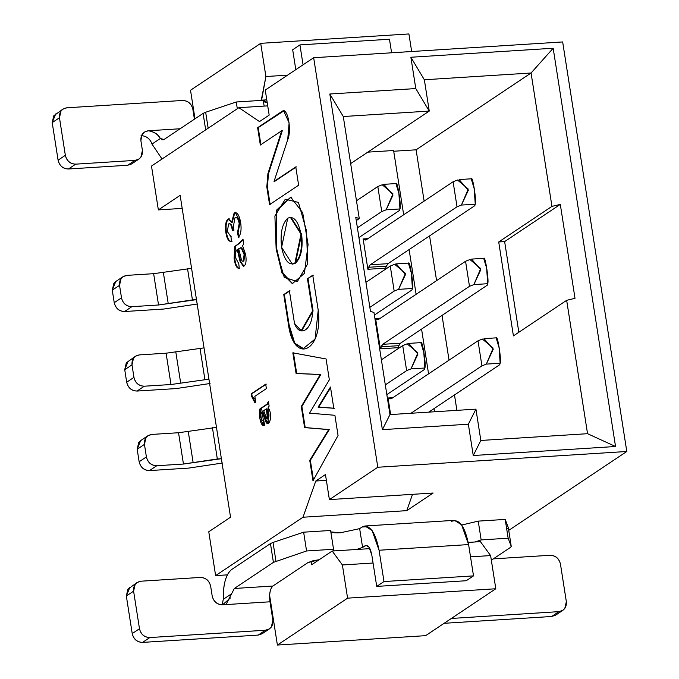 <?xml version="1.0" encoding="UTF-8"?>
<svg xmlns="http://www.w3.org/2000/svg" width="679" height="679" viewBox="0 0 679 679"><rect width="100%" height="100%" fill="white"/><g stroke="black" fill="none" stroke-linecap="round" stroke-linejoin="round"><path stroke-width="1.02" d="M424.35 79.766L429.255 111.076L350.661 163.588L429.255 111.076L343.285 116.525L429.255 111.076L424.35 79.766L531.063 73.001L424.35 79.766L410.88 57.257L424.35 79.766M367.78 152.147L393.599 150.509L403.666 214.785L393.599 150.509L367.78 152.147M393.71 151.239L416.1 149.813L531.063 73.001L553.173 48.243L410.88 57.257L415.786 88.567L429.255 111.076L415.786 88.567L329.824 94.008L343.285 116.525L359.267 218.596L356.271 220.599L359.267 218.596L343.285 116.525L329.824 94.008L415.786 88.567L410.88 57.257L553.173 48.243L615.539 446.502L473.246 455.516L468.349 424.205L382.379 429.654L329.824 94.008L382.379 429.654L389.967 414.597L475.928 409.148L480.834 440.459L587.547 433.694L566.659 300.313L513.417 335.893L498.709 241.962L551.951 206.382L531.063 73.001L416.1 149.813L393.71 151.239M238.872 107.689L259.497 121.583L269.173 115.116L265.251 90.061L313.664 57.723L562.662 41.945L313.664 57.723L377.796 467.254L626.793 451.484L562.662 41.945L626.793 451.484L377.796 467.254L329.383 499.6L433.134 493.03L406.755 510.65L303.004 517.228L215.625 575.605L227.278 574.867L215.625 575.605L208.767 531.767L230.546 517.211L180.147 195.348L158.36 209.904L182.184 208.394L158.36 209.904L151.493 166.066L238.872 107.689L267.73 105.865L238.872 107.689L151.493 166.066L158.36 209.904L180.147 195.348L230.546 517.211L208.767 531.767L215.625 575.605L303.004 517.228L406.755 510.65L412.518 494.337L406.755 510.65L433.134 493.03L329.383 499.6L325.462 474.553L315.777 481.021L303.004 517.228L315.777 481.021L326.37 480.35L315.777 481.021L325.462 474.553L329.383 499.6L377.796 467.254L313.664 57.723L265.251 90.061L269.173 115.116L259.497 121.583L238.872 107.689M190.519 90.239L260.702 43.337L408.919 33.95L260.702 43.337L265.905 76.532L287.565 75.157L265.905 76.532L261.585 100.169L266.788 99.838L261.228 100.407L265.905 76.532L260.702 43.337L190.519 90.239L194.992 118.808L190.519 90.239M411.669 51.511L408.919 33.95L411.669 51.511M126.956 275.368L153.641 273.679L191.58 268.349L153.641 273.679L126.956 275.368C121.685 276.302 119.215 279.621 119.538 285.324L121.1 278.517L123.035 276.676L126.956 275.368M131.862 306.679L124.597 311.525L163.732 309.047L197.623 303.971L163.732 309.047L124.597 311.525C119.148 311.271 115.693 308.325 114.233 302.698L112.273 290.171L115.778 281.522L113.843 283.364L112.273 290.171L119.538 285.324L121.499 297.843C122.95 303.479 126.404 306.416 131.862 306.679L158.538 304.99L131.862 306.679C126.345 306.501 122.891 303.555 121.499 297.843L114.233 302.698C115.625 308.41 119.08 311.355 124.597 311.525L131.862 306.679M196.477 299.651L158.538 304.99L153.641 273.679L158.538 304.99L168.222 303.538L163.316 272.228L168.222 303.538L192.429 299.914L187.523 268.604L192.429 299.914L196.477 299.651M399.515 210.439L358.928 237.565L399.515 210.439L399.965 208.954L399.515 210.439M357.4 227.821L381.734 211.568L377.813 186.521L356.483 200.772L377.813 186.521L382.209 184.781L377.813 186.521L381.734 211.568L357.4 227.821M383.066 184.501L383.839 184.349L393.014 195.043L386.13 209.828L399.965 208.954C401.484 206.017 397.113 179.044 396.035 183.907L398.887 193.447L399.965 208.954L386.13 209.828L381.734 211.568L386.13 209.828L392.963 193.821L382.209 184.781M112.273 290.171L114.233 302.698L121.499 297.843L119.538 285.324L112.273 290.171M368.595 267.271L370.216 264.802L457.026 206.798L453.105 181.751L366.295 239.746L364.284 239.704L363.138 238.94L367.891 269.283L368.595 267.271L367.891 269.283L385.672 268.154L386.385 266.143L385.672 268.154L367.891 269.283L363.138 238.94L364.284 239.704L366.584 239.56L364.284 239.704L365.302 240.06L366.295 239.746L453.105 181.751L457.026 206.798L370.216 264.802L368.595 267.271L386.385 266.143L368.595 267.271M367.967 238.635L363.138 238.94L367.967 238.635M459.114 179.579L468.306 190.29L461.423 205.058L475.258 204.184C476.751 201.281 472.414 174.299 471.336 179.137L474.18 188.677L475.258 204.184L474.808 205.669L388.006 263.673L386.385 266.143L388.006 263.673L370.216 264.802L388.006 263.673L474.808 205.669L475.258 204.184L461.423 205.058L457.026 206.798L461.423 205.058L468.255 189.051L457.502 180.011L453.105 181.751L457.502 180.011M263.24 100.28L264.148 106.085L263.24 100.28L236.258 101.986L205.661 112.247L203.097 113.385L164.021 139.501L203.097 113.385L205.661 112.247L236.258 101.986L263.24 100.28L267.22 102.605L263.469 101.714M389.474 39.229L391.596 52.784L389.474 39.229L299.94 44.899L292.683 49.754L295.798 69.657L292.683 49.754L299.94 44.899L389.474 39.229M303.063 64.802L299.94 44.899L303.063 64.802M236.258 101.986L237.319 108.725L236.258 101.986M205.661 112.247L208.156 128.212L205.661 112.247M203.097 113.385L205.678 129.867L203.097 113.385M164.021 139.501L160.329 138.508L151.986 144.075L162.043 159.022L151.986 144.075C150.093 138.796 146.452 135.978 141.062 135.622C146.52 135.97 150.161 138.788 151.986 144.075L160.329 138.508L162.875 139.908L164.021 139.501M192.861 109.294L194.406 119.19L192.861 109.294C191.41 103.666 187.956 100.721 182.498 100.467C188.015 100.636 191.47 103.581 192.861 109.294M180.088 128.755L148.328 130.767C154.108 131.65 158.114 134.23 160.329 138.508C157.986 134.34 153.98 131.76 148.328 130.767L144.398 132.082L141.784 135.002L140.901 140.731C140.578 135.028 143.057 131.709 148.328 130.767L180.088 128.755M134.383 160.804L127.737 165.243L68.452 168.995C62.994 168.74 59.54 165.795 58.088 160.168L52.207 122.593L55.712 113.945M62.96 109.098L53.768 115.786L52.207 122.593L59.463 117.747L52.207 122.593L58.088 160.168L65.345 155.313L58.088 160.168C59.48 165.88 62.935 168.825 68.452 168.995L75.709 164.148L68.452 168.995L127.737 165.243L135.002 160.388L75.709 164.148C70.192 163.97 66.737 161.025 65.345 155.313L59.463 117.747L61.025 110.94L62.96 109.098L66.89 107.791L182.498 100.467L66.89 107.791C61.619 108.725 59.141 112.043 59.463 117.747L65.345 155.313C66.805 160.948 70.26 163.885 75.709 164.148L135.002 160.388C140.273 159.455 142.743 156.136 142.42 150.432L140.901 140.731L142.42 150.432L140.859 157.239L138.923 159.073L135.002 160.388L127.737 165.243L131.667 163.928L138.923 159.073M456.899 410.354L454.489 394.949L456.899 410.354M449.04 360.159L442.037 315.421L449.04 360.159M436.589 280.639L429.578 235.893L436.589 280.639M424.129 201.111L416.1 149.813L424.129 201.111M409.106 249.575L416.117 294.313L409.106 249.575M421.566 329.094L428.568 373.84L421.566 329.094M434.017 408.622L434.509 411.771L434.017 408.622M388.04 397.996L392.878 397.69L388.04 397.996L389.194 398.76L391.486 398.615L389.186 398.76L388.04 397.996L390.637 414.555L388.04 397.996M375.589 318.468L380.427 318.162L375.589 318.468L376.735 319.232L379.035 319.088L376.735 319.232L375.589 318.468L380.342 348.802L375.589 318.468M398.123 347.682L380.342 348.802L398.123 347.682L398.836 345.67L398.123 347.682M373.976 312.518L389.967 414.597L373.976 312.518L370.471 311.279L355.762 217.348L359.267 218.596L355.762 217.348L370.471 311.279L373.976 312.518M385.307 384.874L406.636 370.624L402.715 345.577L381.386 359.828L402.715 345.577L406.636 370.624L385.307 384.874M407.977 343.557L408.741 343.404L417.916 354.099L411.033 368.884L424.867 368.01C426.395 365.073 422.024 338.1 420.946 342.954L423.798 352.494L424.867 368.01L424.426 369.495L386.835 394.609L424.426 369.495L424.867 368.01L411.033 368.884L406.636 370.624L411.033 368.884L417.865 352.876L407.111 343.837L402.715 345.577L407.111 343.837M499.719 364.725L428.763 412.136L499.719 364.725L500.16 363.24L499.719 364.725M410.973 413.265L481.929 365.854L478.008 340.807L391.206 398.802L389.194 398.76L391.206 398.802L478.008 340.807L482.404 339.067L478.008 340.807L481.929 365.854L410.973 413.265M369.86 307.349L394.185 291.096L390.264 266.049L365.939 282.303L390.264 266.049L394.185 291.096L369.86 307.349M395.517 264.029L396.29 263.876L405.465 274.571L398.581 289.356L412.416 288.482C413.935 285.545 409.573 258.572 408.495 263.427L411.338 272.975L412.416 288.482L411.975 289.967L374.384 315.081L411.975 289.967L412.416 288.482L398.581 289.356L394.185 291.096L398.581 289.356L405.414 273.348L394.66 264.309L390.264 266.049L394.66 264.309M487.267 285.197L400.457 343.201L398.836 345.67L381.055 346.799L380.342 348.802L382.667 344.329L469.478 286.326L465.556 261.279L378.746 319.274L376.735 319.232L378.746 319.274L465.556 261.279L469.953 259.539L465.556 261.279L469.478 286.326L382.667 344.329L400.457 343.201L487.267 285.197L487.709 283.712L487.267 285.197M513.417 335.893L566.659 300.313L575.011 298.327L566.659 300.313L587.547 433.694L615.539 446.502L553.173 48.243L531.063 73.001L551.951 206.382L498.709 241.962L513.417 335.893M518.832 332.269L504.633 241.588L498.709 241.962L504.633 241.588L560.302 204.396L551.951 206.382L560.302 204.396L575.011 298.327L560.302 204.396L504.633 241.588L518.832 332.269M475.928 409.148L389.967 414.597L382.379 429.654L468.349 424.205L475.928 409.148L468.349 424.205L473.246 455.516L480.834 440.459L475.928 409.148M587.547 433.694L480.834 440.459L473.246 455.516L615.539 446.502L587.547 433.694M484.017 338.634L493.209 349.346L486.325 364.114L500.16 363.24C501.654 360.328 497.317 333.355 496.239 338.184L499.09 347.733L500.16 363.24L486.325 364.114L481.929 365.854L486.325 364.114L493.158 348.106L482.404 339.067M471.566 259.106L480.757 269.818L473.874 284.586L487.709 283.712C489.203 280.809 484.865 253.827 483.788 258.657L486.639 268.205L487.709 283.712L473.874 284.586L469.478 286.326L473.874 284.586L480.707 268.578L469.953 259.539M382.667 344.329L381.055 346.799L398.836 345.67L400.457 343.201L382.667 344.329M508.749 530.358L626.793 451.484L508.749 530.358M425.614 635.663L277.397 645.05L269.631 595.475L277.397 645.05L347.589 598.157L342.394 564.962L332.184 551.034L311.619 564.775L311.067 561.278L311.619 564.775L332.184 551.034L369.894 548.64L332.184 551.034L342.394 564.962L373.06 563.027L342.394 564.962L347.589 598.157L277.397 645.05L425.614 635.663L495.806 588.761L425.614 635.663M264.046 425.36L261.644 408.096L267.534 404.166L266.94 404.2L268.409 401.518L269.13 406.135L268.137 407.655C273.892 415.438 268.163 431.717 264.785 418.833L262.552 412.45L260.872 413.791C260.753 418.315 261.763 420.691 263.885 420.929C261.899 421.175 260.897 418.799 260.872 413.791L261.771 411.992L263.146 412.416L265.379 418.799L263.146 412.416L262.552 412.45L264.785 418.833L265.379 418.799L268.443 423.552L265.379 418.799L264.785 418.833L268.146 423.611L268.137 407.655L269.13 406.135L268.409 401.518L266.94 404.2L261.059 408.13L259.751 418.196L263.749 425.41L264.547 425.173L263.885 420.929L263.401 421.056L263.995 421.022M263.146 412.416L262.366 411.958L263.146 412.416M263.885 420.929L264.547 425.173C259.981 428.788 257.519 407.476 261.059 408.13L267.534 404.166L261.059 408.13L261.644 408.096L260.159 410.922M267.534 404.166L268.595 402.681L267.534 404.166M254.846 396.315L266.389 388.6L265.693 384.17L251.171 393.879L251.536 396.188L254.854 402.698L255.745 402.095L254.846 396.315L255.745 402.095L254.854 402.698L251.536 396.188L252.13 396.154L251.536 396.188L251.171 393.879L265.693 384.17L266.389 388.6L254.846 396.315M254.956 400.135L255.397 402.333L252.13 396.154L251.765 393.837L266.287 384.136L251.765 393.837L252.13 396.154M480.401 541.638L490.611 555.575L495.806 588.761L347.589 598.157L495.806 588.761L490.611 555.575L480.401 541.638L468.238 542.411L480.401 541.638M259.998 411.907L260.295 417.831M260.532 419.291L261.135 421.71M261.975 423.645L262.994 424.876M267.534 418.994L268.129 418.951L266.94 408.809L266.346 408.851L267.534 418.994L265.404 415.438L263.673 410.642L266.94 408.809L268.264 418.935M251.595 396.18L254.532 398.717M222.152 604.819L223.272 599.328C223.035 584.67 225.742 574.79 231.386 569.698L270.463 543.59L273.026 542.445L303.632 532.183L330.605 530.477C329.68 532.353 332.914 533.117 340.289 532.794L359.649 528.635L362.077 527.023L367.891 526.649L362.068 527.023L359.649 528.635L340.289 532.794L330.834 531.912M508.325 527.71L511.236 546.323L508.299 527.541L505.201 519.418L508.147 538.201L505.201 519.418L478.228 521.124L481.165 539.915L475.011 541.986L481.165 539.915L508.147 538.201L511.236 546.323L510.557 547.35L491.333 560.192L510.557 547.35L511.236 546.323L508.147 538.201L481.165 539.915L478.228 521.124L461.762 525.028L478.228 521.124L505.201 519.418L508.299 527.541L507.612 528.568M451.603 521.353C459.216 518.467 464.877 526.208 468.603 544.575L473.509 575.885L466.252 580.732L376.718 586.41L371.82 555.099L369.011 547.189L366.159 545.398L362.594 547.427L356.441 549.498L362.594 547.427L359.649 528.635L362.594 547.427L365.013 545.806C368.06 544.651 370.327 547.749 371.82 555.099L376.718 586.41L383.983 581.555L379.077 550.245C375.351 531.878 369.682 524.137 362.077 527.023L364.929 526.004L372.067 530.477L379.077 550.245L468.603 544.575L461.593 524.799L454.455 520.335L364.929 526.004M330.605 530.477L333.55 549.26L330.605 530.477L303.632 532.183L306.568 550.975L303.632 532.183L273.026 542.445L275.971 561.227L273.026 542.445L270.463 543.59L273.408 562.373L306.568 550.975L333.55 549.26L333.279 550.041L334.144 550.907L333.55 549.26L306.568 550.975L273.408 562.373L234.331 588.481L272.865 586.045L307.96 562.594L319.198 559.708L313.129 560.718L307.96 562.594L272.865 586.045C270.072 588.786 269.113 594.04 269.987 601.798L272.882 620.275L269.987 601.798C269.011 594.303 269.97 589.049 272.865 586.045L234.331 588.481L273.408 562.373L270.463 543.59L231.386 569.698C225.852 574.366 223.153 584.246 223.272 599.328L231.615 593.752L234.331 588.481L231.615 593.752L223.272 599.328L222.211 604.819M470.53 556.848L490.611 555.575L470.53 556.848M511.236 546.323L508.316 527.625M230.512 597.885L222.559 604.802L269.987 601.798L222.559 604.802C217.102 604.548 213.647 601.602 212.188 595.975L210.668 586.274C209.217 580.638 205.762 577.702 200.305 577.439L141.02 581.199C135.749 582.132 133.279 585.451 133.602 591.154L139.484 628.729C140.935 634.356 144.389 637.301 149.847 637.556L265.455 630.231C270.726 629.297 273.196 625.979 272.882 620.275L271.311 627.082L269.385 628.915L265.455 630.231L258.198 635.086L262.119 633.77L269.385 628.915M263.673 410.642L265.404 415.438C267.373 424.477 271.804 413.876 266.346 408.851L263.673 410.642M264.835 630.647L258.198 635.086L142.582 642.402C137.133 642.147 133.67 639.202 132.218 633.575L126.336 596.001L129.842 587.352M137.09 582.506L127.898 589.194L126.336 596.001L133.602 591.154L135.163 584.347L137.09 582.506L141.02 581.199L200.305 577.439C205.83 577.617 209.285 580.553 210.668 586.274L212.188 595.975C213.579 601.687 217.034 604.624 222.559 604.802M226.574 603.461L231.615 593.752M383.983 581.555L376.718 586.41L466.252 580.732L473.509 575.885L383.983 581.555L473.509 575.885L468.603 544.575L379.077 550.245L383.983 581.555M558.308 612.051L551.662 616.49L444.108 623.305L551.662 616.49L555.592 615.174L562.857 610.328L558.927 611.643C564.198 610.701 566.668 607.382 566.345 601.687L560.464 564.113C559.012 558.486 555.558 555.541 550.1 555.278L493.302 558.876L550.1 555.278C555.617 555.456 559.072 558.401 560.464 564.113L566.345 601.687L564.784 608.494L562.857 610.328M451.374 618.45L558.927 611.643L551.662 616.49L558.927 611.643L451.374 618.45M151.867 434.424L178.543 432.735L216.482 427.397L178.543 432.735L151.867 434.424C146.596 435.358 144.126 438.676 144.44 444.38L146.01 437.573L147.937 435.731L151.867 434.424M156.773 465.735L149.507 470.581L188.643 468.103L222.525 463.027L188.643 468.103L149.507 470.581C144.05 470.326 140.595 467.381 139.144 461.754L137.183 449.226L140.689 440.578L138.745 442.419L137.183 449.226L144.44 444.38L146.401 456.899C147.861 462.535 151.315 465.471 156.773 465.735L183.449 464.046L156.773 465.735C151.247 465.556 147.793 462.611 146.401 456.899L139.144 461.754C140.536 467.466 143.99 470.411 149.507 470.581L156.773 465.735M221.388 458.707L183.449 464.046L178.543 432.735L183.449 464.046L193.133 462.594L188.227 431.284L193.133 462.594L217.331 458.97L212.434 427.66L217.331 458.97L221.388 458.707M139.416 354.896L166.092 353.207L204.031 347.877L166.092 353.207L139.416 354.896C134.145 355.83 131.667 359.149 131.989 364.852L133.551 358.045L135.486 356.203L139.416 354.896M135.486 356.203L126.294 362.892L124.732 369.699L131.989 364.852L133.95 377.371C135.401 383.007 138.856 385.944 144.313 386.207L170.998 384.518L208.928 379.179L170.998 384.518L144.313 386.207L137.056 391.053L176.192 388.575L210.074 383.499L176.192 388.575L137.056 391.053C131.599 390.798 128.144 387.853 126.693 382.226L124.732 369.699L128.238 361.05M132.218 633.575L139.484 628.729L133.602 591.154L126.336 596.001L132.218 633.575C133.61 639.287 137.065 642.232 142.582 642.402L149.847 637.556C144.33 637.377 140.876 634.441 139.484 628.729L132.218 633.575M149.847 637.556L142.582 642.402L258.198 635.086L265.455 630.231L149.847 637.556M170.998 384.518L166.092 353.207L170.989 384.518M180.673 383.066L175.776 351.756L180.673 383.066M204.88 379.442L199.974 348.132L204.88 379.442M144.313 386.207C138.796 386.028 135.342 383.083 133.95 377.371L126.693 382.226C128.076 387.938 131.531 390.883 137.056 391.053L144.313 386.207M137.183 449.226L139.144 461.754L146.401 456.899L144.44 444.38L137.183 449.226M124.732 369.699L126.693 382.226L133.95 377.371L131.989 364.852L124.732 369.699M240.935 247.784L241.8 247.835L240.646 247.776L241.206 247.869L244.117 254.54L243.311 261.135C242.208 261.805 241.274 260.04 240.51 255.839L238.66 248.76L241.206 247.869L238.66 248.76L240.51 255.839C241.274 260.04 242.208 261.805 243.311 261.135L244.117 254.54L241.206 247.869L241.8 247.835L244.703 254.498L243.905 261.092L243.209 261.194M232.829 229.909L232.939 230.656L232.838 229.909L232.243 229.943L232.337 230.699L233.983 230.164L233.279 227.041L234.951 217.806L236.326 217.475M231.072 241.478L231.395 241.435C228.755 241.749 226.905 238.813 225.861 232.651C224.961 225.861 225.64 221.354 227.915 219.139L231.666 222.347L234.145 212.934C237.056 211.704 239.229 214.912 240.672 222.559C241.614 229.587 240.875 234.484 238.448 237.234L237.489 232.778L239.195 223.518C238.287 218.859 236.878 216.957 234.951 217.806C236.878 216.957 238.287 218.859 239.195 223.518L239.78 223.484L238.083 232.744L239.78 223.484L239.195 223.518L237.489 232.778L238.083 232.744L239.042 237.192L238.083 232.744L237.489 232.778L238.448 237.234C240.875 234.484 241.614 229.587 240.672 222.559L235.257 212.527L234.145 212.934L234.73 212.9L232.26 222.305L234.73 212.9L234.145 212.934L231.666 222.347L232.26 222.305L228.509 219.096C226.234 221.32 225.547 225.827 226.455 232.617C225.547 225.827 226.234 221.32 228.509 219.096L227.915 219.139C225.64 221.354 224.961 225.861 225.861 232.651L226.455 232.617C227.499 238.779 229.341 241.707 231.989 241.401C229.341 241.707 227.499 238.779 226.455 232.617L225.861 232.651C226.905 238.813 228.755 241.749 231.395 241.435L230.987 236.615L227.312 231.564L228.619 223.9L229.85 223.62M232.243 229.943C231.531 225.386 230.325 223.366 228.619 223.9C230.325 223.366 231.531 225.386 232.243 229.943L232.838 229.909C232.125 225.343 230.919 223.332 229.205 223.866C230.919 223.332 232.125 225.343 232.838 229.909M228.509 219.096L228.976 218.867L228.509 219.096M234.73 212.9L235.545 212.535L234.73 212.9M239.78 223.484C238.881 218.825 237.472 216.924 235.537 217.764C237.472 216.924 238.881 218.825 239.78 223.484M236.793 249.974L237.854 249.651L237.26 249.685L240.069 261.423L243.379 266.304L244.126 266.024C246.019 264.454 246.536 260.685 245.679 254.71L242.581 245.713L243.727 243.922L242.98 239.101L238.796 243.506L234.815 246.426L234.102 258.283C235.044 265.166 236.767 268.536 239.263 268.392L238.787 263.724L235.681 257.961L235.46 252.308L236.793 249.974L235.46 252.308L235.681 257.961L238.787 263.724L239.263 268.392C236.767 268.536 235.044 265.166 234.102 258.283L234.688 258.249L234.102 258.283L234.815 246.426L239.39 243.472L238.796 243.506L242.98 239.101L243.736 243.922L242.581 245.713L245.679 254.71C246.536 260.685 246.019 264.454 244.126 266.024L240.069 261.423L240.663 261.39L240.069 261.423L239.161 257.502L239.755 257.468L239.161 257.502L237.26 249.685M239.848 268.358C237.361 268.502 235.638 265.133 234.688 258.249L235.409 246.392L243.133 240.111L235.409 246.392L234.688 258.249C235.638 265.133 237.361 268.502 239.848 268.358M243.676 266.244L240.663 261.39L237.854 249.651L240.663 261.39L243.676 266.244M228.619 223.9L227.312 231.564L230.868 236.64M243.311 261.135L243.905 261.092L243.311 261.135L243.905 261.092L244.703 254.498L244.117 254.54L244.703 254.498L241.8 247.835L241.206 247.869M276.149 248.981L274.893 215.998L285.282 199.236L298.437 202.41L306.56 231.021L307.612 263.953L297.385 281.505L284.272 277.456L276.149 248.981L282.04 273.128L292.326 283.644L304.413 273.416L308.088 244.482L302.69 212.697L290.739 197.122L276.243 210.397L276.149 248.981L276.743 248.938L276.743 210.617L291.036 197.114L276.743 210.617L276.743 248.938L276.149 248.981M330.478 387.047L333.796 408.274L318.078 407.154L330.478 387.047L318.078 407.154L333.796 408.274L330.478 387.047M313.571 480.783L310.345 460.311L329.273 429.578L305.194 427.566L301.875 406.449L301.281 406.492L320.242 374.536L296.095 373.526L292.844 352.834L326.081 358.97L329.34 379.816L309.539 413.155L334.9 415.285L338.057 435.485L312.977 480.825L309.76 460.345L328.678 429.612L304.599 427.6L301.289 406.483M307.443 278.746L312.739 275.207L318.222 310.244C323.306 350.678 294.185 365.608 288.524 324.969L283.763 294.567L289.398 290.807L294.508 323.442C299.6 337.972 312.646 329.977 312.501 311.075L307.443 278.746L313.333 275.173L307.443 278.746L312.501 311.075L301.162 330.681L294.508 323.442L289.398 290.807L283.763 294.567L288.524 324.969L294.321 343.472L303.182 348.65L315.073 339.067L318.222 310.244L312.739 275.207L307.443 278.746M266.864 186.241L267.916 173.629L281.709 130.75L260.337 145.026L257.621 127.677L281.793 111.526C287.947 106.23 291.843 130.92 287.709 139.687L274.044 181.446L295.772 166.932L298.633 185.214L269.571 204.634L266.711 186.352L269.571 204.634L298.633 185.214L295.772 166.932L274.044 181.446L287.709 139.687L289.11 122.907L283.652 110.787L257.621 127.677L260.337 145.026L281.709 130.75L267.916 173.629L266.864 186.241L267.458 186.207L268.511 173.586L267.916 173.629L268.511 173.586L282.294 130.708L281.709 130.75L282.294 130.708L268.511 173.586L267.458 186.207M237.26 249.677L236.793 249.991M230.987 236.615L231.395 241.435M234.951 217.806L233.279 227.041L233.983 230.164L232.337 230.699L232.235 229.952M281.598 247.326C284.365 260.481 288.796 265.778 294.873 263.214C300.5 257.799 302.545 248.09 301.009 234.102C298.242 220.947 293.812 215.65 287.735 218.205C282.108 223.629 280.062 233.338 281.598 247.326L287.735 218.205L290.332 217.263L301.009 234.102L294.873 263.214L292.276 264.156L281.598 247.326M267.297 186.309L270.166 204.6L267.297 186.309L266.711 186.352M260.931 144.983L258.215 127.635L257.621 127.677L281.793 111.526L283.949 110.787L258.215 127.635L260.931 144.983M274.63 181.412L296.367 166.89L274.63 181.412M303.488 348.624L294.788 343.218L289.11 324.927L288.524 324.969L289.11 324.927L284.357 294.533L283.763 294.567L289.992 290.765L284.357 294.533L289.11 324.927L294.788 343.218L303.488 348.624M301.162 330.681L301.756 330.648L313.095 311.041L312.501 311.075L313.095 311.041L308.037 278.713L313.095 311.041L301.459 330.656M329.34 379.816L326.081 358.97L292.844 352.842L296.095 373.526L320.242 374.536L301.281 406.492L304.599 427.6L328.678 429.612L309.751 460.354L312.977 480.825L338.057 435.485L334.9 415.285L309.539 413.155L329.34 379.816M305.194 427.566L329.273 429.578L328.678 429.612L329.273 429.578L310.345 460.311L309.751 460.354L310.345 460.311L311.958 470.547M301.281 406.492L301.875 406.449L320.836 374.502L296.095 373.526L296.689 373.484L293.438 352.8L292.844 352.842L293.438 352.8M334.391 408.24L318.078 407.154L318.672 407.12L330.588 387.785L318.672 407.12L334.391 408.24M292.624 283.618L282.515 272.822L276.743 248.938L282.515 272.822L292.624 283.618M293.464 352.953L295.059 363.146M296.689 373.484L320.836 374.502L301.875 406.449M301.883 406.449L303.538 417.008M290.629 217.255L301.603 234.06C303.14 248.056 301.094 257.757 295.467 263.18L292.573 264.131M292.276 264.156L295.467 263.18L301.603 234.06L290.926 217.229L290.332 217.263M123.035 276.676L115.77 281.53M384.229 184.315L396.315 183.551M471.599 178.781L459.513 179.545M409.131 343.37L421.218 342.606M496.502 337.836L484.416 338.6M396.68 263.842L408.766 263.079M484.051 258.309L471.964 259.072M262.366 411.958L261.771 411.992M147.937 435.731L140.68 440.586M230.563 236.682L231.157 236.64M228.679 218.859L229.273 218.816M283.652 110.787L284.246 110.745M292.326 283.644L292.912 283.601M290.739 197.122L291.333 197.088"/></g></svg>
